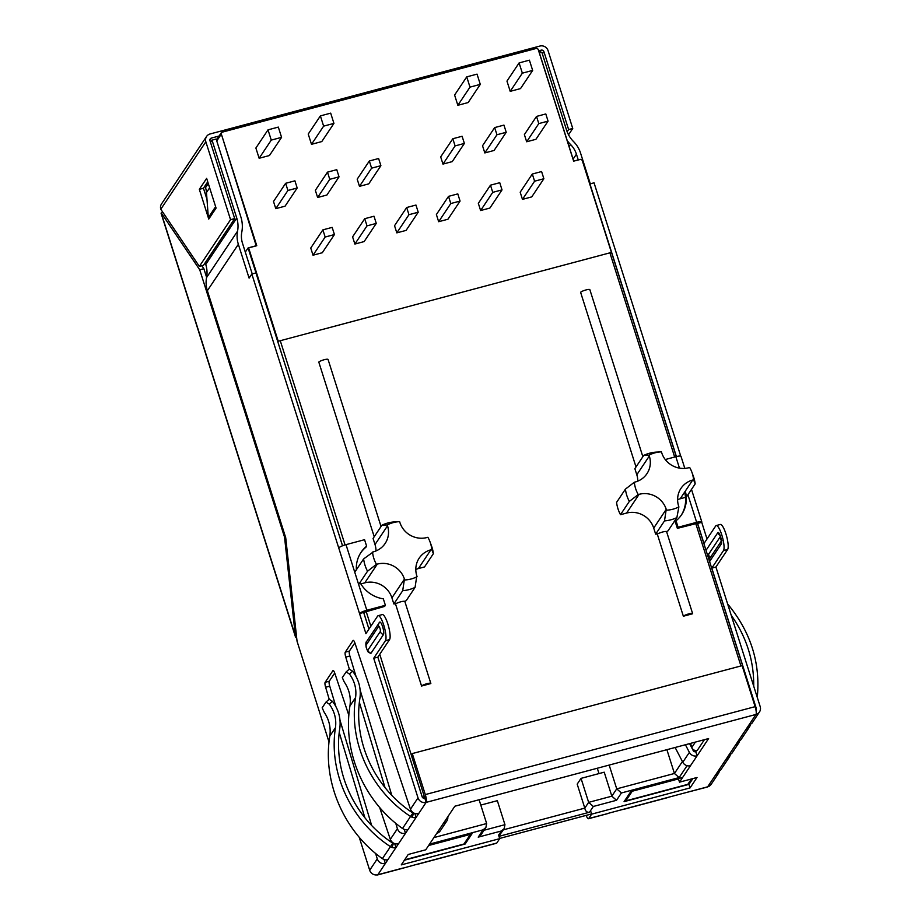 <?xml version="1.0" encoding="UTF-8"?>
<svg xmlns="http://www.w3.org/2000/svg" width="921" height="921" viewBox="0 0 921 921"><rect width="100%" height="100%" fill="white"/><g stroke="black" fill="none" stroke-linecap="round" stroke-linejoin="round"><path stroke-width="1.38" d="M675.128 747.495L682.783 762.243A6.574 6.274 33.7 0 0 690.485 765.708L679.502 782.159L678.374 778.602M476.157 848.529L496.776 843.037L499.7 838.651L401.268 864.888L408.222 854.469L425.744 849.807L436.727 833.355A6.574 6.274 33.7 0 0 440.25 830.857L446.835 820.991A6.574 6.274 33.7 0 0 447.79 816.777M496.776 843.037A6.574 1.52 75.1 0 1 496.511 843.245L476.468 848.586M586.147 815.407A6.574 1.52 -104.9 0 0 588.45 818.734A6.574 1.52 -104.9 0 0 588.715 818.527L608.459 813.404M354.861 642.881L349.393 651.066L345.271 652.16L353.042 640.521A4.386 1.013 -104.9 0 1 353.215 640.383A4.386 1.013 -104.9 0 1 354.999 643.261L410.444 809.214L418.019 797.874A6.574 6.274 33.7 0 0 426.147 802.375L416.085 817.457A6.574 6.274 -146.3 0 1 412.24 817.307L410.536 816.467L412.93 813.036C374.605 787.973 353.088 741.405 359.915 698.256C361.205 688.424 358.776 679.41 352.628 671.202L349.462 674.022L346.123 671.939L342.313 677.637L344.201 681.897C349.232 689.334 351.143 697.347 349.945 705.97C342.462 751.317 363.783 801.028 402.512 828.497L404.181 829.361A6.574 6.274 33.7 0 0 408.026 829.51L405.47 833.355L404.273 829.395M394.695 843.648L395.949 847.608L398.505 843.763C394.637 844.407 391.909 842.934 390.308 839.365L379.659 807.498M384.138 859.546L385.335 863.507L387.891 859.673A6.574 6.274 33.7 0 1 384.045 859.523L382.376 858.648C343.648 831.179 322.327 781.469 329.81 736.121L335.463 727.659C336.579 719.174 334.53 711.334 329.327 704.174L325.988 702.101L329.188 699.235L325.62 687.262A4.386 1.013 -104.9 0 1 325.136 682.323L332.907 670.672A4.386 1.013 -104.9 0 1 333.08 670.534A4.386 1.013 -104.9 0 1 334.864 673.424L348.852 715.306M416.557 864.416L416.58 864.52A6.574 1.52 -104.9 0 0 416.741 864.508A6.574 1.52 -104.9 0 0 416.994 864.301L402.316 868.353M476.779 848.368L462.342 852.213A6.574 1.52 75.1 0 1 462.089 852.42A6.574 1.52 75.1 0 1 461.928 852.42M436.727 833.355L454.847 806.22L708.606 738.561L697.082 755.842L695.781 751.732L696.564 750.557M679.502 782.159L697.024 777.485L690.071 787.904L591.639 814.141L588.715 818.527M608.7 813.197L707.65 786.822A6.574 6.274 -146.3 0 0 711.173 784.324L718.702 773.03M728.822 755.692L729.846 756.129L729.294 757.189L720.878 769.726A6.574 6.274 33.7 0 1 717.724 771.74L707.65 786.822A6.574 1.52 -104.9 0 1 707.397 787.029L682.922 793.418M748.957 725.541L749.982 725.978L749.072 727.509A6.574 6.274 -146.3 0 1 745.906 729.524L725.771 759.675A6.574 6.274 -146.3 0 0 728.937 757.661L727.763 756.705M745.906 729.524L748.474 725.69L751.973 723.215M692.108 778.798L688.827 783.713M209.7 217.644L208.342 217.678L206.477 192.535A21.92 20.907 33.7 0 0 205.533 187.665L208.284 183.532M205.199 262.738L205.751 264.454A27.952 26.663 -146.3 0 1 206.557 277.578A27.952 26.663 33.7 0 0 207.363 290.702L285.717 537.691L297.046 641.235L329.027 742.061M359.248 837.339L369.689 870.241L377.265 858.902L375.618 853.445M339.239 732.517L364.912 817.836M390.308 839.365L397.4 828.75L395.754 823.282M385.047 787.674L359.374 702.366M346.123 671.939L349.324 669.072L345.755 657.099A4.386 1.013 -104.9 0 1 345.271 652.16M418.019 797.874L373.719 658.239L385.439 640.694A13.159 3.028 75.1 0 0 384.115 626.349A13.159 3.028 75.1 0 0 378.151 615.688A13.159 3.028 75.1 0 0 377.633 616.091L365.913 633.636L251.836 274.009L249.096 278.119L238.355 244.295L207.363 290.702M367.847 650.191A2.775 0.645 -104.9 0 1 366.558 648.28A2.775 0.645 -104.9 0 1 366.201 644.988A4.386 4.179 -146.3 0 1 366.673 641.453C365.844 641.833 365.66 643.721 366.132 647.118C368.515 653.783 367.974 651.631 370.564 653.392A6.574 1.52 -104.9 0 0 371.036 653.185L383.481 634.546A6.574 1.52 -104.9 0 0 382.699 626.948A6.574 1.52 -104.9 0 0 379.659 622.159A6.574 1.52 -104.9 0 0 379.579 622.251A4.386 4.179 33.7 0 0 378.646 626.349A2.775 0.645 -104.9 0 1 379.936 628.249A2.775 0.645 -104.9 0 1 380.292 631.541L367.847 650.191A4.386 4.179 33.7 0 0 371.036 653.185M334.726 673.032L329.258 681.218A4.386 1.013 -104.9 0 0 329.741 686.157L335.9 706.603M340.01 720.28L371.67 825.515M252.227 273.905L242.476 243.19A23.566 22.472 33.7 0 1 241.797 232.127A32.339 30.842 33.7 0 0 240.865 216.942L216.147 139.025L212.026 140.13L236.743 218.035A27.952 26.663 -146.3 0 1 237.549 231.171A27.952 26.663 33.7 0 0 238.355 244.295M342.52 545.785L255.957 272.915L251.836 274.009M368.953 629.101L363.668 612.442L359.547 613.547A6.574 1.266 162.4 0 1 366.823 610.255L385.381 605.304L384.644 606.409L363.668 612.442M378.151 615.688L382.273 614.583A13.159 3.028 75.1 0 1 388.236 625.255A13.159 3.028 75.1 0 1 389.56 639.6L377.84 657.145L373.719 658.239M379.751 654.29L424.846 798.277A2.187 2.095 33.7 0 1 422.14 796.769L377.84 657.145L422.279 797.102M349.393 651.066A4.386 1.013 -104.9 0 0 349.876 656.005L345.755 657.099M391.805 795.364L360.146 690.128M356.036 676.451L349.876 656.005M424.846 798.277L426.147 802.375A6.574 1.52 -104.9 0 0 425.295 794.581L755.128 706.649A6.574 1.52 -104.9 0 1 755.98 714.443A6.574 6.274 33.7 0 0 760.205 706.649L715.916 567.025L727.636 549.48A13.159 3.028 -104.9 0 0 726.301 535.124A13.159 3.028 -104.9 0 0 720.337 524.463L716.216 525.557A13.159 3.028 -104.9 0 0 715.709 525.972L703.989 543.517L697.611 523.427L701.733 522.322L707.017 538.981M539.384 52.854L541.847 52.198L566.565 130.114A27.952 26.663 -146.3 0 0 573.564 141.592A27.952 26.663 33.7 0 1 580.552 153.07L590.292 183.786M589.82 184.016L594.033 182.784L680.746 456.148M716.216 525.557A13.159 3.028 -104.9 0 1 722.179 536.229A13.159 3.028 -104.9 0 1 723.503 550.574L711.795 568.119L756.083 707.742A2.187 2.095 -146.3 0 1 756.187 708.468M589.912 183.889L676.405 456.574M573.104 159.149L576.431 154.164L578.25 159.886M711.795 568.119L715.916 567.025M199.362 266.399L230.549 219.693L234.682 218.588L203.483 265.306L199.362 266.399L160.795 209.24A6.574 6.274 -146.3 0 1 161.509 203.944L206.557 136.481A6.574 6.274 33.7 0 1 210.069 133.971L539.902 46.05A6.574 6.274 33.7 0 1 548.03 50.551L572.747 128.468L568.533 134.788M538.739 50.805L541.203 50.148A2.187 2.095 -146.3 0 1 543.908 51.657L568.625 129.562L567.152 131.772M418.641 813.611C414.772 814.245 412.044 812.783 410.444 809.214M397.4 828.75C398.92 832.434 401.602 833.977 405.47 833.355L398.505 843.763M401.591 827.829L403.859 829.245M377.207 874.881A6.574 1.52 -104.9 0 0 377.575 874.95A6.574 1.52 -104.9 0 0 377.829 874.743L385.335 863.507C381.467 864.128 378.784 862.597 377.265 858.902M402.569 868.146L377.829 874.743A6.574 6.274 -146.3 0 1 369.689 870.241M383.735 859.397L381.455 857.981M735.292 745.423L738.826 742.902L739.736 740.726M728.338 755.842L731.838 753.366L738.838 742.879M719.6 770.889L718.691 773.053L715.157 775.574M411.56 754.667L412.286 753.574L425.295 794.581M412.286 753.574L742.119 665.641L755.128 706.649M567.221 140.614A32.339 30.842 33.7 0 0 570.536 144.493A23.566 22.472 33.7 0 1 576.431 154.164M296.792 638.886L295.353 635.881L284.543 537.139L199.73 269.784L203.863 268.69L201.86 265.732M296.424 635.594L295.353 635.881L161.198 213.004L162.879 212.486M295.514 637.033L161.117 213.338A6.574 1.266 -17.6 0 1 161.198 213.004M206.603 277.336L203.863 268.69M284.543 537.139L285.464 536.885M199.73 269.784L161.256 212.924M207.743 181.817L203.449 188.241L206.983 199.373M234.682 218.588L209.965 140.683A2.187 2.095 33.7 0 1 211.37 138.081L219.117 136.009M208.756 219.071L216.078 208.1L206.649 178.375L199.327 189.335L208.756 219.071M230.549 219.693L205.844 141.776L160.795 209.24M572.747 128.468L568.625 129.562M206.557 136.481A6.574 6.274 33.7 0 0 205.844 141.776M414.83 813.496L416.085 817.457L408.026 829.51M753.712 686.145C753.988 660.599 746.482 636.941 731.205 615.205M749.982 725.978L750.465 724.758M757.269 697.37C760.608 662.993 750.73 631.875 727.648 603.98M737.859 741.589A6.574 6.274 33.7 0 0 741.014 739.575L749.429 727.026L747.887 726.554M730.33 754.909L729.846 756.129M346.25 671.823L349.266 669.141L352.628 671.202M402.512 828.497L410.536 816.467C370.818 790.494 348.529 742.234 355.587 697.508C356.715 689.012 354.666 681.183 349.462 674.022M413.494 813.301L412.24 817.307M393.359 843.452L392.104 847.458L390.4 846.618C350.682 820.646 328.394 772.385 335.463 727.659M387.891 859.673L395.949 847.608A6.574 6.274 -146.3 0 1 392.104 847.458M326.115 701.986L329.131 699.292L332.493 701.353C338.64 709.561 341.069 718.587 339.78 728.407C332.953 771.556 354.47 818.136 392.795 843.187L382.376 858.648M325.988 702.101L322.177 707.788L324.065 712.06C329.096 719.485 331.007 727.509 329.81 736.121M679.456 468.121L675.841 456.712L665.273 459.533M675.841 456.712A6.574 1.266 -17.6 0 1 681.01 456.367L684.821 468.386M685.305 491.112A30.784 29.368 -146.3 0 1 681.598 514.689A30.784 29.368 -146.3 0 1 676.049 520.802L678.098 527.273L677.372 528.366L697.554 523.232M701.733 522.322A6.574 1.266 162.4 0 0 701.825 521.977A6.574 1.266 162.4 0 0 696.656 522.322L687.906 494.761M678.098 527.273L696.656 522.322M676.049 520.802L675.312 521.896L677.372 528.366M684.579 492.217A30.784 29.368 -146.3 0 1 681.229 515.23M338.732 547.937A6.574 1.266 -17.6 0 1 346.008 544.645L366.823 610.255M356.369 569.8A30.784 29.368 -146.3 0 1 361.067 552.289A30.784 29.368 -146.3 0 1 366.616 546.165L364.566 539.694L346.008 544.645M385.381 605.304L383.332 598.834A30.784 29.368 -146.3 0 1 360.019 582.486M360.71 552.842A30.784 29.368 -146.3 0 1 365.89 547.258L366.616 546.165M210.506 142.398L212.026 140.13M205.51 187.688L205.82 188.678M199.327 189.335L203.449 188.241M709.746 558.483L708.571 554.315L720.406 536.575M208.342 217.678L215.618 206.661M499.7 838.651L498.595 835.163L501.392 830.972L504.213 828.601L504.95 824.675L497.34 800.683L480.797 805.092M591.639 814.141L590.534 810.653M690.071 787.904L688.943 784.358M443.312 823.489A6.574 6.274 33.7 0 0 446.835 820.991M685.42 744.755L689.369 752.376A6.574 6.274 33.7 0 0 697.082 755.842L690.485 765.708M689.599 743.638L693.202 750.58A2.187 2.095 33.7 0 0 695.781 751.732M573.668 161.233L538.325 49.826A1.9 1.807 33.7 0 0 535.976 48.525L222.64 132.06A1.9 1.807 33.7 0 0 221.42 134.305L256.763 245.711L248.624 247.876L278.234 341.254L611.429 252.435L582.371 160.83A1.9 1.807 33.7 0 0 580.023 159.529L573.668 161.152M687.066 765.685L679.134 777.577L621.41 792.958L616.725 788.86L609.172 765.075M679.134 777.577L674.437 773.479L666.896 749.682M695.39 742.084L691.832 747.426L690.543 743.385M691.832 747.426A4.386 4.179 33.7 0 0 697.255 750.431L704.427 739.678M404.388 860.214L465.151 844.016L472.105 833.597L428.875 845.121M621.41 792.958L616.529 800.28L593.331 806.462L589.486 812.218L498.975 836.349M692.845 778.602L689.023 784.335L624.081 801.638L631.046 791.231L682.634 777.474M421.565 686.03L430.832 683.555A4.962 0.956 162.4 0 0 430.832 683.428A4.962 0.956 162.4 0 0 426.653 683.773A4.962 0.956 162.4 0 0 421.565 686.03L395.477 603.796A35.631 33.973 -146.3 0 1 393.854 603.957L391.92 597.867A21.92 20.907 -146.3 0 0 364.797 582.855L360.836 583.914M375.008 544.553L373.074 538.463L381.927 525.189L387.257 524.947L387.522 525.799L375.008 544.553A21.92 20.907 -146.3 0 1 376.01 550.931M374.214 536.759L318.793 362.068A4.962 0.956 162.4 0 1 323.881 359.812A4.962 0.956 162.4 0 1 328.072 359.478A4.962 0.956 162.4 0 1 328.072 359.593M387.257 524.947A30.14 28.747 -146.3 0 1 399.541 521.654A30.14 28.747 -146.3 0 1 399.622 521.643L399.898 522.506A21.92 20.907 -146.3 0 0 427.01 537.519L427.874 537.288A30.14 28.747 -146.3 0 1 430.095 542.055L431.523 545.946A35.631 33.973 -146.3 0 1 433.377 553.671L424.523 566.933L418.399 568.568A21.92 20.907 -146.3 0 0 415.808 569.443M430.095 542.055A30.14 28.747 -146.3 0 1 431.776 549.584L430.913 549.814A21.92 20.907 -146.3 0 0 419.182 558.149A21.92 20.907 -146.3 0 0 416.81 575.809L415.072 587.391L406.219 600.653A35.631 33.973 -146.3 0 1 404.803 601.298C402.719 601.091 399.622 601.92 395.477 603.796M683.359 616.23A4.962 0.956 -17.6 0 1 688.448 613.973A4.962 0.956 -17.6 0 1 692.638 613.639A4.962 0.956 -17.6 0 1 692.638 613.754L683.359 616.23L657.272 533.996A35.631 33.973 -146.3 0 1 655.648 534.157L653.714 528.067A21.92 20.907 -146.3 0 0 626.602 513.066L620.478 514.689A35.631 33.973 -146.3 0 1 616.575 502.394L625.428 489.12A35.631 33.973 33.7 0 0 629.331 501.427L620.478 514.689M691.901 472.254L693.317 476.145A35.631 33.973 33.7 0 1 695.182 483.87L693.582 479.795A30.14 28.747 33.7 0 0 691.901 472.254A30.14 28.747 33.7 0 0 689.679 467.488L688.816 467.718A21.92 20.907 33.7 0 1 661.692 452.718L661.416 451.854L656.097 452.107A35.631 33.973 33.7 0 0 643.733 455.4L634.868 468.674L636.802 474.764A21.92 20.907 -146.3 0 1 637.804 481.13M636.008 466.97L580.598 292.279A4.962 0.956 -17.6 0 1 585.687 290.023A4.962 0.956 -17.6 0 1 589.866 289.689A4.962 0.956 -17.6 0 1 589.877 289.804M677.603 499.654A21.92 20.907 -146.3 0 1 680.193 498.779L685.5 497.363M655.648 534.157L664.502 520.895A35.631 33.973 33.7 0 0 676.877 517.59L668.013 530.864A35.631 33.973 -146.3 0 1 666.597 531.509C664.513 531.302 661.428 532.119 657.272 533.996M245.308 252.101L248.071 247.956L342.543 545.773M381.927 525.189A35.631 33.973 -146.3 0 1 394.303 521.896L399.622 521.643M415.072 587.391A35.631 33.973 -146.3 0 1 402.707 590.683L393.854 603.957M695.182 483.87L686.318 497.144M643.733 455.4L649.052 455.147A30.14 28.747 33.7 0 1 661.347 451.854L661.036 451.877M664.502 520.895L666.24 509.325A21.92 20.907 33.7 0 0 639.116 494.312L638.253 494.542A30.14 28.747 33.7 0 1 634.35 482.236L635.214 482.005A21.92 20.907 33.7 0 0 646.945 473.682A21.92 20.907 33.7 0 0 649.328 456.01L649.052 455.147M666.505 510.176A30.14 28.747 33.7 0 0 678.881 506.884L678.604 506.02A21.92 20.907 33.7 0 1 680.987 488.349A21.92 20.907 33.7 0 1 692.719 480.025L680.193 498.779M693.582 479.795L692.719 480.025M692.638 613.639L666.551 531.532M638.253 494.542L629.331 501.427M634.35 482.236L625.428 489.12M676.877 517.59L678.881 506.884M358.672 584.49L367.537 571.216A35.631 33.973 -146.3 0 1 363.634 558.92L354.769 572.183M363.634 558.92L373.419 551.806A21.92 20.907 -146.3 0 0 385.139 543.471A21.92 20.907 -146.3 0 0 387.522 525.799M367.537 571.216L376.459 564.331A30.14 28.747 -146.3 0 1 372.556 552.036M376.459 564.331L377.322 564.101A21.92 20.907 -146.3 0 1 404.434 579.113L402.707 590.683M417.075 576.673A30.14 28.747 -146.3 0 1 404.71 579.965M433.377 553.671L431.776 549.584M616.529 800.28L611.832 796.181L604.222 772.189L581.036 778.372L577.191 784.128L584.8 808.12L503.396 829.821M597.303 768.241L598.995 773.582M593.331 806.462L588.646 802.364L581.036 778.372M501.392 830.972L478.206 837.154L483.088 829.833L485.908 827.461L486.645 823.535L479.104 799.75M688.735 783.437L689.023 784.335M464.863 843.118L465.151 844.016M589.486 812.218C586.953 812.575 585.388 811.205 584.8 808.12L588.646 802.364L611.832 796.181L616.725 788.86L674.437 773.479L682.415 761.529M504.213 828.601L498.883 836.072M478.206 837.154L481.015 834.783L485.908 827.461M320.381 115.896L308.236 134.063L311.494 144.321L321.797 141.569L333.932 123.391L330.685 113.145L320.381 115.896L323.628 126.142L333.932 123.391M268.011 129.849L255.877 148.028L259.135 158.274L269.439 155.534L281.573 137.356L278.326 127.098L268.011 129.849L271.269 140.096L281.573 137.356M285.648 183.302L273.502 201.48L275.782 208.653L285.061 206.177L297.195 187.999L294.916 180.827L285.648 183.302L287.916 190.474L297.195 187.999M327.485 172.146L315.35 190.325L317.63 197.497L326.909 195.022L339.043 176.844L336.764 169.671L327.485 172.146L329.764 179.319L339.043 176.844M369.333 160.991L357.198 179.169L359.478 186.341L368.757 183.866L380.891 165.688L378.612 158.516L369.333 160.991L371.612 168.163L380.891 165.688M322.88 229.859L310.745 248.037L313.025 255.209L322.292 252.734L334.438 234.556L332.159 227.383L322.88 229.859L325.159 237.031L334.438 234.556M364.728 218.703L352.593 236.881L354.873 244.053L364.14 241.578L376.275 223.4L374.007 216.228L364.728 218.703L367.007 225.875L376.275 223.4M406.679 207.513L394.545 225.691L396.813 232.863L406.092 230.4L418.226 212.221L415.958 205.049L406.679 207.513L408.959 214.697L418.226 212.221M543.874 178.732L531.739 196.898L522.46 199.373L520.181 192.201L532.315 174.023L541.594 171.548L543.874 178.732L534.594 181.195L532.315 174.023M502.026 189.887L489.891 208.054L480.612 210.529L478.333 203.357L490.479 185.179L499.746 182.703L502.026 189.887L492.747 192.351L490.479 185.179M460.074 201.066L447.94 219.244L438.661 221.708L436.393 214.535L448.527 196.357L457.795 193.894L460.074 201.066L450.795 203.541L448.527 196.357M548.064 121.123L535.93 139.301L526.662 141.776L524.383 134.593L536.517 116.426L545.796 113.951L548.064 121.123L538.797 123.598L536.517 116.426M506.228 132.279L494.082 150.457L484.814 152.932L482.535 145.748L494.669 127.582L503.948 125.106L506.228 132.279L496.949 134.754L494.669 127.582M464.38 143.434L452.246 161.612L442.966 164.088L440.687 156.904L452.821 138.737L462.1 136.262L464.38 143.434L455.101 145.909L452.821 138.737M480.29 84.375L468.156 102.553L457.852 105.305L454.606 95.047L466.74 76.869L477.043 74.129L480.29 84.375L469.986 87.127L466.74 76.869M532.66 70.422L520.515 88.6L510.211 91.34L506.964 81.094L519.099 62.916L529.402 60.164L532.66 70.422L522.345 73.162L519.099 62.916M271.269 140.096L259.135 158.274M538.797 123.598L526.662 141.776M496.949 134.754L484.814 152.932M455.101 145.909L442.966 164.088M534.594 181.195L522.46 199.373M492.747 192.351L480.612 210.529M450.795 203.541L438.661 221.708M287.916 190.474L275.782 208.653M329.764 179.319L317.63 197.497M371.612 168.163L359.478 186.341M325.159 237.031L313.025 255.209M367.007 225.875L354.873 244.053M408.959 214.697L396.813 232.863M469.986 87.127L457.852 105.305M522.345 73.162L510.211 91.34M323.628 126.142L311.494 144.321M426.147 802.375L755.98 714.443L748.474 725.69M416.994 864.301L462.342 852.213M717.724 771.74L725.771 759.675M706.027 550.344L717.827 532.672A5.987 1.382 75.1 0 1 720.602 536.77A5.987 1.382 75.1 0 1 721.385 543.874L709.584 561.545M542.4 53.925L543.908 51.657M209.884 140.314L211.37 138.081M541.203 50.148L539.395 52.854M329.258 681.218L325.136 682.323M329.741 686.157L325.62 687.262M355.587 697.508L349.945 705.97M332.493 701.353L329.327 704.174M569.12 146.6L570.536 144.493M205.751 264.454L236.743 218.035M206.557 277.578L237.549 231.171M723.503 550.574L727.636 549.48M721.373 541.064L709.412 558.978A4.386 4.179 33.7 0 0 709.009 559.749M707.063 553.602A4.386 4.179 33.7 0 0 708.571 554.315M717.827 532.672A4.386 4.179 33.7 0 0 719.865 535.193M719.957 535.009L721.373 541.49L721.857 540.339A4.386 4.179 33.7 0 0 721.385 543.874M389.56 639.6L385.439 640.694M366.201 644.988L378.646 626.349M383.481 634.546A4.386 4.179 -146.3 0 1 380.292 631.541M206.477 192.535L209.631 187.792M682.783 762.243L689.369 752.376M256.199 245.746L221.42 134.305M222.64 132.06L222.375 132.06A2.187 2.095 33.7 0 0 220.959 134.65L216.757 140.959M591.57 813.922L499.631 838.432L591.581 813.957M483.088 829.833L429.543 844.108M609.829 252.63L674.667 457.023M695.746 523.473L740.945 665.952M280.203 340.505L345.053 544.91M366.121 611.337L370.852 626.245M363.691 612.419L368.964 629.066M430.913 549.814L418.399 568.568M377.322 564.101L364.797 582.855M404.434 579.113L391.92 597.867M649.328 456.01L636.802 474.764M639.116 494.312L626.602 513.066M666.24 509.325L653.714 528.067M504.95 824.675L484.043 830.247M486.645 823.535L433.895 837.603M404.653 859.823L463.965 844.016L470.412 834.368L428.61 845.501M470.458 834.035L470.412 834.368A1.094 1.048 33.7 0 0 471.034 833.885A1.094 1.094 0 0 1 470.988 833.942L464.552 843.601A1.094 1.048 -146.3 0 1 463.965 844.016L463.862 844.039M678.466 778.901L632.232 791.231L625.785 800.879L687.837 784.335L691.406 778.982M631.415 791.127A1.094 1.048 33.7 0 0 632.232 791.231L632.278 790.897M625.681 800.902L687.791 784.37A1.094 1.094 0 0 0 688.424 783.921A1.094 1.048 -146.3 0 1 687.837 784.335L687.734 784.358M624.737 800.671A1.094 1.094 0 0 0 625.739 800.913L625.785 800.879A1.094 1.048 -146.3 0 1 624.76 800.625M424.754 796.354L422.44 797.379M588.45 818.734L608.505 813.393M759.491 711.945L751.962 723.238M377.575 874.95L402.362 868.342M622.884 809.559L668.232 797.459M416.741 864.508L462.089 852.42M701.825 521.977L691.487 489.396M379.659 622.159L366.673 641.453M676.29 456.597L582.498 160.922A2.187 2.187 0 0 0 579.839 159.46L573.656 161.117M256.337 245.7L248.267 247.853M573.737 161.163L538.451 49.907A2.187 2.187 0 0 0 535.792 48.456L222.456 131.991A2.187 2.187 0 0 0 221.201 132.889L216.458 140.004M642.858 456.712L589.866 289.689M381.052 526.513L328.072 359.478M430.832 683.428L404.756 601.217M404.63 859.857L463.919 844.05A1.094 1.094 0 0 0 464.552 843.601M688.424 783.921L691.786 778.878M755.98 710.091A2.187 2.187 0 0 0 756.153 708.353L697.416 523.197"/></g></svg>
